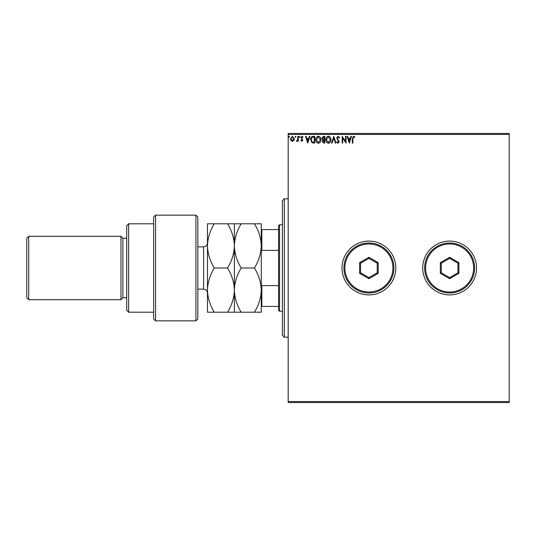 <?xml version="1.0" encoding="UTF-8"?>
<svg xmlns="http://www.w3.org/2000/svg" width="536" height="536" viewBox="0 0 536 536"><rect width="100%" height="100%" fill="white"/><g stroke="black" fill="none" stroke-linecap="round" stroke-linejoin="round"><path stroke-width="0.8" d="M422.716 268A26.907 26.907 0 0 0 449.624 294.907A26.907 26.907 0 0 0 476.531 268A26.907 26.907 0 0 0 449.624 241.093A26.907 26.907 0 0 0 422.716 268M341.995 268A26.907 26.907 0 0 0 368.902 294.907A26.907 26.907 0 0 0 395.809 268A26.907 26.907 0 0 0 368.902 241.093A26.907 26.907 0 0 0 341.995 268M509.2 402.536L288.18 402.536L288.18 401.571L509.2 401.571L509.2 402.536M509.2 134.429L288.18 134.429L288.18 133.464L509.2 133.464L509.2 401.571M293.802 140.539L292.401 141.35L291.015 140.539L290.505 138.791L292.401 136.265L294.304 138.791L293.802 140.539M298.271 136.352L298.271 141.263L297.755 141.263L297.755 140.539L296.85 141.35L296.462 141.182L296.703 140.66L297.674 139.688L297.755 136.352L298.271 136.352M301.855 141.35L300.857 140.653L301.158 140.231L301.822 140.747L302.324 140.084L300.857 137.685L301.949 136.265L303.014 136.928L302.719 137.384L302.009 136.868L301.373 137.658L302.84 140.064L301.855 141.35M313.178 136.352L314.739 136.352L314.739 143.079L312.12 142.831L310.605 139.628C310.525 137.685 311.382 136.593 313.178 136.352M324.749 136.352L324.749 143.079L323.798 143.079L322.243 141.41L322.873 139.976L321.814 138.261L323.402 136.352L324.749 136.352M333.801 136.352L335.958 143.079L335.395 143.079L333.76 137.973L332.119 143.079L331.556 143.079L333.801 136.352M345.532 136.352L346.048 136.352L346.048 143.079L342.685 138.06L342.685 143.079L342.169 143.079L342.169 136.352L345.532 141.357L345.532 136.352M352.862 138.603L352.862 143.079L352.34 143.079L352.34 138.536L353.572 136.178L354.845 136.955L354.577 137.471L353.579 136.868L352.862 138.603M288.18 134.429L288.18 401.571M349.325 143.079L347.08 136.352L347.643 136.352L348.333 138.502L350.222 138.502L350.919 136.352L351.482 136.352L349.325 143.079M338.069 136.178L339.576 137.645L339.161 137.987L338.102 136.868L337.164 138.007L339.234 141.678L338.035 143.246L336.735 142.107L337.137 141.698L338.042 142.556L338.719 141.705L336.648 138L338.069 136.178M330.953 139.682C330.993 141.605 330.143 142.79 328.401 143.246C326.618 142.831 325.747 141.658 325.781 139.715C325.747 137.792 326.605 136.613 328.36 136.178C330.116 136.6 330.98 137.765 330.953 139.682M320.95 139.682C320.99 141.605 320.139 142.79 318.397 143.246C316.615 142.831 315.744 141.658 315.778 139.715C315.744 137.792 316.602 136.613 318.357 136.178C320.113 136.6 320.977 137.765 320.95 139.682M307.758 143.079L305.513 136.352L306.076 136.352L306.766 138.502L308.656 138.502L309.352 136.352L309.915 136.352L307.758 143.079M299.905 136.821L299.477 137.384L299.048 136.821L299.477 136.265L299.905 136.821M295.939 136.821L295.51 137.384L295.081 136.821L295.51 136.265L295.939 136.821M289.474 136.821L289.045 137.384L288.609 136.821L289.045 136.265L289.474 136.821M348.554 139.192L349.284 141.45L350.001 139.192L348.554 139.192M326.297 139.715L328.38 142.556L330.437 139.688L328.38 136.868L326.297 139.715M323.69 142.388L324.226 142.388L324.226 140.231L322.759 141.397L323.69 142.388M323.965 139.541L324.226 137.042L323.637 137.042L322.33 138.261L323.141 139.461L323.965 139.541M316.294 139.715L318.371 142.556L320.434 139.688L318.371 136.868L316.294 139.715M314.223 142.388L314.223 137.042L312.287 137.209L311.121 139.628L312.394 142.194L314.223 142.388M306.987 139.192L307.718 141.45L308.435 139.192L306.987 139.192M291.028 138.791L292.408 140.747L293.788 138.791L292.408 136.868L291.028 138.791M284.335 337.191L282.412 335.268L282.412 200.732L284.335 198.809L284.335 337.191L288.18 337.191M279.531 311.242L278.573 310.284L278.573 225.716L279.531 224.758L279.531 311.242L282.412 311.242M278.573 250.386L261.849 250.386L261.273 251.82M261.273 284.18L261.849 285.614L261.849 306.438L261.273 306.438M278.573 285.614L261.849 285.614M261.273 229.562L261.849 229.562L261.849 250.386M278.573 229.562L261.849 229.562M278.573 306.438L261.849 306.438M195.928 215.15L197.851 217.067L197.851 318.933L195.928 320.85L195.928 215.15L155.567 215.15L155.567 320.85L195.928 320.85M128.66 312.207L126.737 310.284L126.737 225.716L128.66 223.793L128.66 312.207L153.644 312.207M126.737 297.788L122.898 297.788L122.898 238.212L120.975 236.289L120.975 299.711L28.723 299.711L28.723 236.289L120.975 236.289M28.723 299.711L26.8 297.788L26.8 238.212L28.723 236.289M155.567 320.85L153.644 318.933L153.644 217.067L155.567 215.15M214.3 223.793C209.998 230.768 207.72 238.131 207.459 245.897C207.747 253.749 210.025 261.119 214.3 268C210.012 274.914 207.734 282.284 207.459 290.103C207.734 297.902 210.012 305.265 214.3 312.207L207.459 312.207L207.459 223.793L227.525 223.793C231.8 230.674 234.085 238.044 234.366 245.897C234.627 238.131 236.905 230.768 241.207 223.793L254.433 223.793C258.707 230.674 260.992 238.044 261.273 245.897C261.012 253.662 258.734 261.032 254.433 268C258.721 274.935 261.005 282.305 261.273 290.103C260.999 297.916 258.721 305.286 254.433 312.207L261.273 312.207L261.273 223.793L254.433 223.793M234.366 312.207L234.366 290.103C234.091 297.922 231.813 305.286 227.525 312.207L241.207 312.207C236.919 305.265 234.641 297.902 234.366 290.103C234.641 282.284 236.919 274.921 241.207 268C236.932 261.119 234.654 253.749 234.366 245.897L234.366 223.793L227.525 223.793M241.207 268L254.433 268M241.207 223.793L234.366 223.793M241.207 312.207L254.433 312.207M234.366 290.103L234.366 245.897C234.105 253.662 231.827 261.032 227.525 268C231.813 274.935 234.091 282.305 234.366 290.103M214.3 268L227.525 268M214.3 312.207L227.525 312.207M392.922 268A24.026 24.026 0 0 0 368.902 243.974A24.026 24.026 0 0 0 344.876 268A24.026 24.026 0 0 0 368.902 292.026A24.026 24.026 0 0 0 392.922 268M343.918 268A24.984 24.984 0 0 1 368.902 243.016A24.984 24.984 0 0 1 393.886 268A24.984 24.984 0 0 1 368.902 292.984A24.984 24.984 0 0 1 343.918 268M359.609 273.36L359.609 262.64L368.902 257.273L378.188 262.64L378.188 273.36L368.902 278.727L359.609 273.36L360.574 272.811L368.902 277.615L377.23 272.811L377.23 263.189L368.902 258.385L360.574 263.189L360.574 272.811M368.902 278.727L368.902 277.615M377.23 272.811L378.188 273.36M377.23 263.189L378.188 262.64M368.902 258.385L368.902 257.273M359.609 262.64L360.574 263.189M473.643 268A24.026 24.026 0 0 0 449.624 243.974A24.026 24.026 0 0 0 425.597 268A24.026 24.026 0 0 0 449.624 292.026A24.026 24.026 0 0 0 473.643 268M424.633 268A24.984 24.984 0 0 1 449.624 243.016A24.984 24.984 0 0 1 474.608 268A24.984 24.984 0 0 1 449.624 292.984A24.984 24.984 0 0 1 424.633 268M440.331 273.36L440.331 262.64L449.624 257.273L458.91 262.64L458.91 273.36L449.624 278.727L440.331 273.36L441.296 272.811L449.624 277.615L457.952 272.811L457.952 263.189L449.624 258.385L441.296 263.189L441.296 272.811M449.624 278.727L449.624 277.615M457.952 272.811L458.91 273.36M457.952 263.189L458.91 262.64M449.624 258.385L449.624 257.273M440.331 262.64L441.296 263.189M197.851 289.139L203.613 289.139L203.613 246.862C205.951 246.634 207.231 245.347 207.459 243.016M284.335 198.809L288.18 198.809M279.531 224.758L282.412 224.758M122.898 238.212L126.737 238.212M128.66 223.793L153.644 223.793M122.898 297.788L120.975 299.711M203.613 289.139C205.951 289.366 207.231 290.653 207.459 292.984M197.851 246.862L203.613 246.862"/></g></svg>
